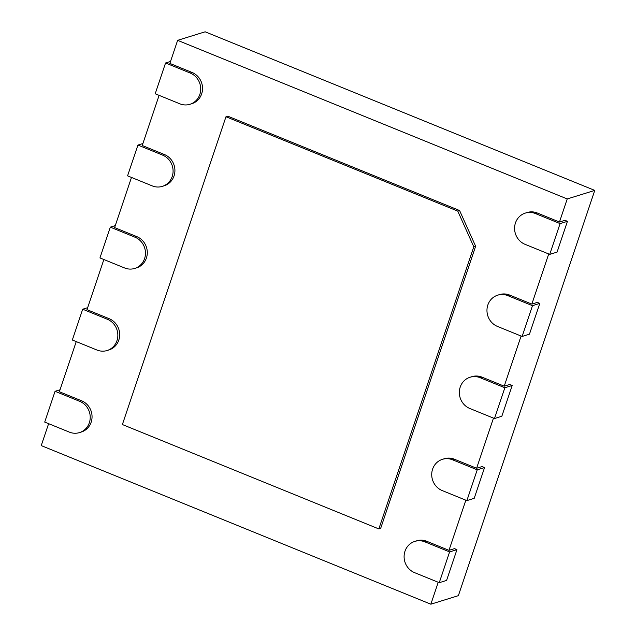 <?xml version="1.0" encoding="UTF-8"?>
<svg xmlns="http://www.w3.org/2000/svg" width="636" height="636" viewBox="0 0 636 636"><rect width="100%" height="100%" fill="white"/><g stroke="black" fill="none" stroke-linecap="round" stroke-linejoin="round"><path stroke-width="0.95" d="M177.627 40.338L567.233 198.941L594.763 190.403L205.15 31.8L177.627 40.338L169.86 63.425L192.048 72.456A16.616 15.582 -107.2 0 1 202.542 88.595A16.616 15.582 -107.2 0 1 191.794 103.716L189.957 104.288A16.616 15.582 72.8 0 1 179.853 103.811L155.2 93.77L165.559 62.988L190.212 73.029A16.616 15.582 72.8 0 1 200.714 89.159A16.616 15.582 72.8 0 1 189.957 104.288M567.233 198.941L559.465 222.028L537.269 212.988A16.616 15.582 -107.2 0 0 527.172 212.511L525.336 213.084A16.616 15.582 72.8 0 1 535.44 213.561L560.093 223.602L567.439 221.32L557.08 252.102L549.735 254.376L525.082 244.343A16.616 15.582 72.8 0 1 514.58 228.213A16.616 15.582 72.8 0 1 525.336 213.084M594.763 190.403L458.373 595.662L430.85 604.2L41.237 445.598L48.622 423.671M438.228 582.274L430.85 604.2M456.95 549.631L454.486 548.63L448.976 550.339L426.788 541.3A16.616 15.582 -107.2 0 0 416.683 540.823L414.847 541.395A16.616 15.582 72.8 0 1 424.951 541.872L449.604 551.913L456.95 549.631L446.591 580.414L439.253 582.687L414.593 572.654A16.616 15.582 72.8 0 1 404.099 556.516A16.616 15.582 72.8 0 1 414.847 541.395M465.854 500.198L448.976 550.339M484.568 467.555L482.104 466.554L476.603 468.255L454.406 459.224A16.616 15.582 -107.2 0 0 444.302 458.747L442.465 459.319A16.616 15.582 72.8 0 1 452.57 459.796L477.231 469.829L484.568 467.555L474.21 498.33L466.872 500.612L442.211 490.571A16.616 15.582 72.8 0 1 431.717 474.44A16.616 15.582 72.8 0 1 442.465 459.319M493.472 418.114L476.603 468.255M512.195 385.48L509.73 384.47L504.221 386.179L482.024 377.148A16.616 15.582 -107.2 0 0 471.928 376.671L470.091 377.235A16.616 15.582 72.8 0 1 480.196 377.72L504.849 387.753L512.195 385.48L501.836 416.254L494.49 418.536L469.837 408.495A16.616 15.582 72.8 0 1 459.335 392.364A16.616 15.582 72.8 0 1 470.091 377.235M521.099 336.039L504.221 386.179M539.813 303.396L537.348 302.394L531.847 304.103L509.651 295.072A16.616 15.582 -107.2 0 0 499.546 294.595L497.71 295.16A16.616 15.582 72.8 0 1 507.814 295.637L532.475 305.678L539.813 303.396L529.454 334.178L522.116 336.46L497.455 326.419A16.616 15.582 72.8 0 1 486.961 310.288A16.616 15.582 72.8 0 1 497.71 295.16M548.717 253.963L531.847 304.103M567.439 221.32L564.967 220.318L559.465 222.028M76.241 341.596L59.371 391.736L81.559 400.767A16.616 15.582 -107.2 0 1 92.053 416.898A16.616 15.582 -107.2 0 1 81.305 432.027L79.468 432.599A16.616 15.582 72.8 0 1 69.364 432.122L44.711 422.081L55.07 391.299L79.723 401.34A16.616 15.582 72.8 0 1 90.225 417.47A16.616 15.582 72.8 0 1 79.468 432.599M103.867 259.52L86.989 309.66L109.185 318.692A16.616 15.582 -107.2 0 1 119.679 334.822A16.616 15.582 -107.2 0 1 108.931 349.951L107.094 350.523A16.616 15.582 72.8 0 1 96.99 350.038L72.329 340.006L82.688 309.223L107.349 319.264A16.616 15.582 72.8 0 1 117.843 335.395A16.616 15.582 72.8 0 1 107.094 350.523M131.485 177.444L114.615 227.585L136.804 236.616A16.616 15.582 -107.2 0 1 147.298 252.746A16.616 15.582 -107.2 0 1 136.549 267.875L134.713 268.44A16.616 15.582 72.8 0 1 124.608 267.963L99.955 257.922L110.314 227.147L134.967 237.188A16.616 15.582 72.8 0 1 145.469 253.319A16.616 15.582 72.8 0 1 134.713 268.44M159.111 95.36L142.233 145.501L164.43 154.54A16.616 15.582 -107.2 0 1 174.924 170.671A16.616 15.582 -107.2 0 1 164.168 185.792L162.339 186.364A16.616 15.582 72.8 0 1 152.235 185.887L127.574 175.846L137.933 145.072L162.593 155.105A16.616 15.582 72.8 0 1 173.087 171.235A16.616 15.582 72.8 0 1 162.339 186.364M457.761 211.104L473.788 246.792L378.833 528.929L380.67 528.365L475.625 246.219L459.597 210.532L227.799 116.181L225.971 116.746L457.761 211.104L459.597 210.532M165.559 62.988L170.52 61.453M137.933 145.072L142.901 143.529M110.314 227.147L115.275 225.605M82.688 309.223L87.657 307.681M55.07 391.299L60.03 389.765M378.833 528.929L122.382 424.538L225.971 116.746M473.788 246.792L475.625 246.219M560.093 223.602L549.735 254.376M532.475 305.678L522.116 336.46M504.849 387.753L494.49 418.536M477.231 469.829L466.872 500.612M449.604 551.913L439.253 582.687M535.44 213.561L537.269 212.988M507.814 295.637L509.651 295.072M480.196 377.72L482.024 377.148M452.57 459.796L454.406 459.224M424.951 541.872L426.788 541.3M190.212 73.029L192.048 72.456M162.593 155.105L164.43 154.54M134.967 237.188L136.804 236.616M107.349 319.264L109.185 318.692M79.723 401.34L81.559 400.767"/></g></svg>
